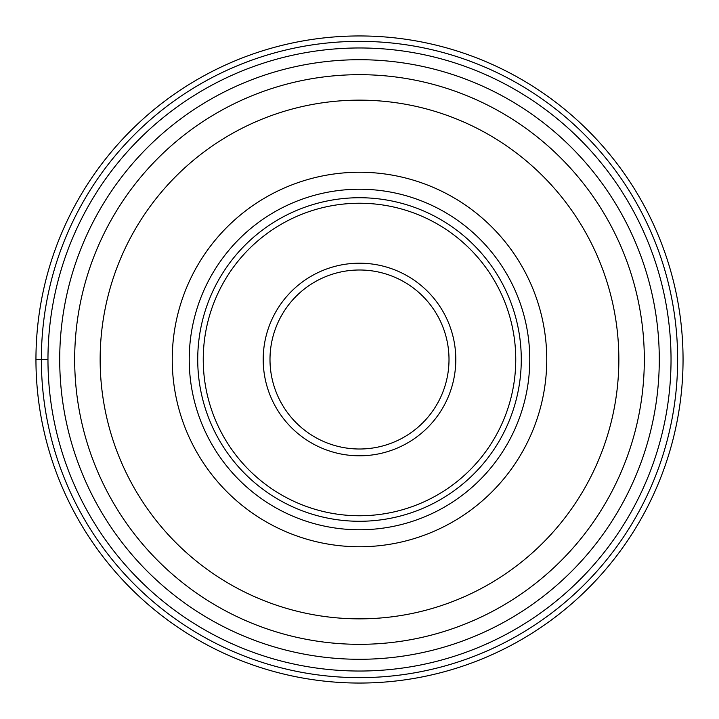 <?xml version="1.0" encoding="UTF-8"?>
<svg xmlns="http://www.w3.org/2000/svg" width="719" height="719" viewBox="0 0 719 719"><rect width="100%" height="100%" fill="white"/><g stroke="black" fill="none" stroke-linecap="round" stroke-linejoin="round"><path stroke-width="1.08" d="M35.95 359.5A323.55 323.55 0 0 0 359.5 683.05A323.55 323.55 0 0 0 683.05 359.5A323.55 323.55 0 0 0 359.5 35.95A323.55 323.55 0 0 0 35.95 359.5L47.966 359.5A311.534 311.534 0 0 0 359.5 671.034A311.534 311.534 0 0 0 671.034 359.5A311.534 311.534 0 0 0 359.5 47.966A311.534 311.534 0 0 0 47.966 359.5A311.534 311.534 0 0 0 359.5 671.034A311.534 311.534 0 0 0 671.034 359.5M644.323 359.5A284.823 284.823 0 0 1 359.5 644.323A284.823 284.823 0 0 1 74.677 359.5A284.823 284.823 0 0 1 359.5 74.677A284.823 284.823 0 0 1 644.323 359.5A284.823 284.823 0 0 1 359.5 644.323A284.823 284.823 0 0 1 74.677 359.5M546.755 359.5A187.255 187.255 0 0 0 359.5 172.245A187.255 187.255 0 0 0 172.245 359.5A187.255 187.255 0 0 0 359.5 546.755A187.255 187.255 0 0 0 546.755 359.5M529.768 359.5A170.268 170.268 0 0 1 359.5 529.768A170.268 170.268 0 0 1 189.232 359.5A170.268 170.268 0 0 1 359.5 189.232A170.268 170.268 0 0 1 529.768 359.5M521.275 359.5A161.775 161.775 0 0 0 359.5 197.725A161.775 161.775 0 0 0 197.725 359.5A161.775 161.775 0 0 0 359.5 521.275A161.775 161.775 0 0 0 521.275 359.5M449.007 359.5A89.507 89.507 0 0 1 359.5 449.007A89.507 89.507 0 0 1 269.993 359.5A89.507 89.507 0 0 1 359.5 269.993A89.507 89.507 0 0 1 449.007 359.5M41.36 359.5A318.14 318.14 0 0 1 359.5 41.36A318.14 318.14 0 0 1 677.64 359.5A318.14 318.14 0 0 1 359.5 677.64A318.14 318.14 0 0 1 41.36 359.5M659.287 359.5A299.787 299.787 0 0 1 359.5 659.287A299.787 299.787 0 0 1 59.713 359.5A299.787 299.787 0 0 1 359.5 59.713A299.787 299.787 0 0 1 659.287 359.5M618.852 359.5A259.352 259.352 0 0 1 359.5 618.852A259.352 259.352 0 0 1 100.148 359.5A259.352 259.352 0 0 1 359.5 100.148A259.352 259.352 0 0 1 618.852 359.5M515.757 359.5A156.257 156.257 0 0 1 359.5 515.757A156.257 156.257 0 0 1 203.243 359.5A156.257 156.257 0 0 1 359.5 203.243A156.257 156.257 0 0 1 515.757 359.5M455.801 359.5A96.301 96.301 0 0 0 359.5 263.199A96.301 96.301 0 0 0 263.199 359.5A96.301 96.301 0 0 0 359.5 455.801A96.301 96.301 0 0 0 455.801 359.5"/></g></svg>
